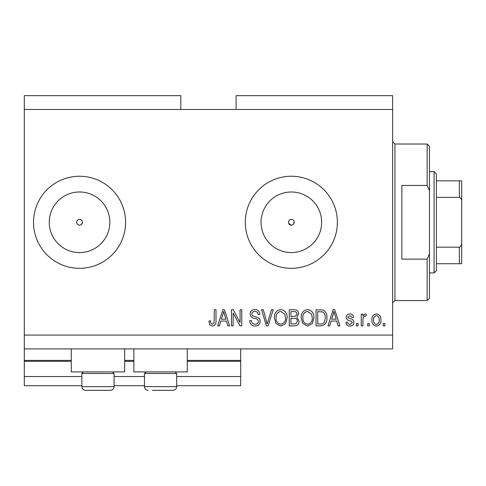 <?xml version="1.0" encoding="UTF-8"?>
<svg xmlns="http://www.w3.org/2000/svg" width="486" height="486" viewBox="0 0 486 486"><rect width="100%" height="100%" fill="white"/><g stroke="black" fill="none" stroke-linecap="round" stroke-linejoin="round"><path stroke-width="0.73" d="M24.3 109.478L180.841 109.478L180.841 95.663L24.3 95.663L24.3 385.732L81.855 385.732M114.082 385.732L144.47 385.732M176.697 385.732L240.698 385.732L240.698 376.522L176.697 376.522M24.3 376.522L81.855 376.522M114.082 376.522L144.47 376.522M187.286 361.329L240.698 361.329L240.698 376.522M240.698 361.329L240.698 360.405L187.286 360.405M24.3 360.405L71.266 360.405M124.671 360.405L133.881 360.405M240.698 348.899L240.698 360.405M288.684 223.384L291.345 225.158A2.88 2.88 0 0 0 294.224 222.278A2.88 2.88 0 0 0 291.345 219.405A2.88 2.88 0 0 0 288.465 222.278A2.88 2.88 0 0 0 291.345 225.158M293.38 224.313L294.224 222.278C294.054 220.535 293.094 219.575 291.345 219.405C289.595 219.575 288.641 220.535 288.465 222.278M81.587 224.313L82.426 222.278C82.256 220.535 81.296 219.575 79.552 219.405C77.803 219.575 76.843 220.535 76.673 222.278C76.843 224.028 77.803 224.988 79.552 225.158A2.88 2.88 0 0 0 82.426 222.278A2.88 2.88 0 0 0 79.552 219.405A2.88 2.88 0 0 0 76.673 222.278A2.88 2.88 0 0 0 79.552 225.158M79.552 191.988A30.296 30.296 0 0 0 49.256 222.278A30.296 30.296 0 0 0 79.552 252.574A30.296 30.296 0 0 0 109.848 222.278A30.296 30.296 0 0 0 79.552 191.988M291.345 191.988A30.296 30.296 0 0 0 261.049 222.278A30.296 30.296 0 0 0 291.345 252.574A30.296 30.296 0 0 0 321.641 222.278A30.296 30.296 0 0 0 291.345 191.988M291.345 176.242A46.042 46.042 0 0 0 245.302 222.278A46.042 46.042 0 0 0 291.345 268.321A46.042 46.042 0 0 0 337.387 222.278A46.042 46.042 0 0 0 291.345 176.242M79.552 176.242A46.042 46.042 0 0 0 33.51 222.278A46.042 46.042 0 0 0 79.552 268.321A46.042 46.042 0 0 0 125.595 222.278A46.042 46.042 0 0 0 79.552 176.242M124.671 348.899L124.671 371.918L71.266 371.918L71.266 348.899M133.881 348.899L133.881 371.918L187.286 371.918L187.286 348.899M180.841 109.478L236.093 109.478L236.093 95.663L392.639 95.663L392.639 348.899L24.3 348.899M233.165 313.045L233.165 325.875L231.488 325.875L231.488 309.758L233.274 309.758L240.072 322.607L240.072 309.758L241.742 309.758L241.742 325.875L239.95 325.875L233.165 313.045M260.162 321.392C259.864 324.435 258.169 325.997 255.083 326.088C251.693 325.875 249.901 324.059 249.695 320.645L251.371 320.432C251.584 322.795 252.872 324.053 255.229 324.205C257.167 324.217 258.254 323.299 258.485 321.44C257.987 319.569 256.644 318.555 254.464 318.397C251.839 317.966 250.387 316.489 250.114 313.968C250.357 311.131 251.918 309.661 254.792 309.552C257.859 309.704 259.506 311.307 259.743 314.363L258.066 314.576C257.914 312.559 256.845 311.514 254.846 311.435C253.03 311.405 252.009 312.261 251.791 314.005L252.319 315.639L257.677 317.546C259.311 318.3 260.144 319.588 260.162 321.392M273.205 309.758L268.126 325.875L266.395 325.875L261.577 309.758L263.303 309.758L267.172 323.992L271.461 309.758L273.205 309.758M280.774 326.088L276.024 323.555L274.39 318.032C274.201 313.239 276.327 310.414 280.786 309.552C285.154 310.39 287.281 313.148 287.159 317.832L285.519 323.621L280.774 326.088M307.565 326.088L302.814 323.555L301.18 318.032C300.986 313.239 303.118 310.414 307.571 309.552C311.939 310.39 314.065 313.148 313.944 317.832L312.304 323.621L307.565 326.088M369.409 323.573L369.409 325.875L367.732 325.875L367.732 323.573L369.409 323.573M380.915 319.897C381.133 323.39 379.639 325.45 376.419 326.088C373.242 325.462 371.747 323.439 371.918 320.019C371.735 316.58 373.236 314.557 376.419 313.944C379.554 314.539 381.054 316.526 380.915 319.897M212.364 326.088L209.843 324.946L208.889 321.064L210.56 320.851C210.353 322.595 210.979 323.712 212.437 324.205L214.107 322.983L214.326 309.758L216.003 309.758L216.003 320.699C216.325 323.743 215.11 325.541 212.364 326.088M236.093 109.478L392.639 109.478M24.3 335.085L392.639 335.085M331.118 321.064L329.715 325.875L327.971 325.875L333.117 309.758L334.745 309.758L339.896 325.875L338.159 325.875L336.749 321.064L331.118 321.064M353.917 322.303C353.735 324.733 352.417 325.997 349.963 326.088C347.599 325.96 346.269 324.709 345.965 322.315L347.642 322.109C347.806 323.579 348.62 324.344 350.072 324.411L352.247 322.595L351.864 321.532L350.285 320.882C347.952 320.596 346.585 319.399 346.178 317.291C346.397 315.092 347.636 313.974 349.89 313.944C352.125 313.986 353.401 315.104 353.711 317.297L352.034 317.504L349.95 315.621L347.848 317.054L348.383 318.026L350.26 318.701C352.508 318.98 353.729 320.183 353.917 322.303M358.103 323.573L358.103 325.875L356.432 325.875L356.432 323.573L358.103 323.573M362.921 319.8L362.921 325.875L361.244 325.875L361.244 314.156L362.921 314.156L362.921 316.028L364.895 313.944L366.474 314.576L365.849 316.246L364.713 316.04L363.218 317.407L362.921 319.8M384.894 323.573L384.894 325.875L383.217 325.875L383.217 323.573L384.894 323.573M326.92 317.729C327.212 322.504 325.164 325.213 320.79 325.875L316.04 325.875L316.04 309.758L323.147 310.056C325.924 311.745 327.187 314.302 326.92 317.729M299.09 321.143C298.951 324.271 297.329 325.851 294.212 325.875L289.249 325.875L289.249 309.758L294.249 309.758C296.952 309.776 298.428 311.125 298.671 313.81L296.873 317.188L299.09 321.143M220.826 321.064L219.417 325.875L217.679 325.875L222.825 309.758L224.453 309.758L229.605 325.875L227.867 325.875L226.458 321.064L220.826 321.064M333.183 314.491L331.665 319.18L336.197 319.18L333.931 311.441L333.183 314.491M376.377 315.621C374.323 316.222 373.394 317.686 373.594 320.007C373.394 322.376 374.348 323.846 376.462 324.411C378.509 323.798 379.438 322.333 379.244 320.007C379.438 317.65 378.485 316.186 376.377 315.621M317.716 311.648L317.716 323.992L320.59 323.992C322.51 324.132 323.846 323.354 324.605 321.647L325.249 317.704C325.474 315.274 324.666 313.361 322.819 311.963L317.716 311.648M307.589 311.435C304.175 312.133 302.596 314.339 302.857 318.057C302.748 321.525 304.315 323.573 307.553 324.205C310.882 323.53 312.455 321.392 312.273 317.783L311.575 314.144L307.589 311.435M290.926 311.648L290.926 316.459L295.531 316.307L296.995 314.078C296.776 312.2 295.664 311.392 293.666 311.648L290.926 311.648M290.926 318.342L290.926 323.992L295.871 323.791L297.414 321.155C297.232 319.144 296.102 318.202 294.012 318.342L290.926 318.342M280.799 311.435C277.385 312.133 275.811 314.339 276.066 318.057C275.957 321.525 277.524 323.573 280.762 324.205C284.091 323.53 285.671 321.392 285.482 317.783L284.784 314.144L280.799 311.435M222.892 314.491L221.373 319.18L225.905 319.18L223.639 311.441L222.892 314.491M112.515 371.918L114.082 373.485L81.855 373.485L81.855 386.649L114.082 386.649C113.864 388.891 112.637 390.118 110.401 390.337L85.536 390.337C83.3 390.118 82.073 388.891 81.855 386.649C82.073 388.891 83.3 390.118 85.536 390.337M89.91 390.337L104.946 390.337M175.136 371.918L176.697 373.485L144.47 373.485L144.47 386.649L176.697 386.649C176.479 388.891 175.252 390.118 173.016 390.337L152.525 390.337M153.606 390.337L168.642 390.337M427.17 185.445L427.17 144.008L429.472 146.31L429.472 190.634L427.17 185.445L401.843 185.445L401.843 259.117L427.17 259.117L429.472 253.929L429.472 298.252L427.17 300.555L427.17 259.117M429.472 253.929L429.472 190.634M461.7 247.836L461.7 196.727M434.077 171.637L436.379 173.939L436.379 270.623L434.077 272.925L434.077 171.637L429.472 171.637M436.379 180.841L461.7 180.841L461.7 263.722L459.398 263.722L461.7 263.722M461.7 202.212C461.937 199.983 461.171 198.373 459.398 197.383L459.398 180.841M436.379 197.383L459.398 197.383M436.379 247.18L459.398 247.18C461.165 246.202 461.931 244.592 461.7 242.35M436.379 263.722L459.398 263.722L459.398 247.18M461.7 180.841L460.983 180.841M24.3 361.329L71.266 361.329M124.671 361.329L133.881 361.329M427.17 144.008L394.942 144.008L394.942 300.555L392.639 302.857M83.416 371.918L81.855 373.485M114.082 373.485L114.082 386.649C113.864 388.891 112.637 390.118 110.401 390.337M146.037 371.918L144.47 373.485M144.47 386.649C144.688 388.891 145.915 390.118 148.151 390.337C145.915 390.118 144.688 388.891 144.47 386.649M176.697 373.485L176.697 386.649C176.479 388.891 175.252 390.118 173.016 390.337M394.942 144.008L392.639 141.705M427.17 300.555L394.942 300.555M434.077 272.925L429.472 272.925"/></g></svg>
